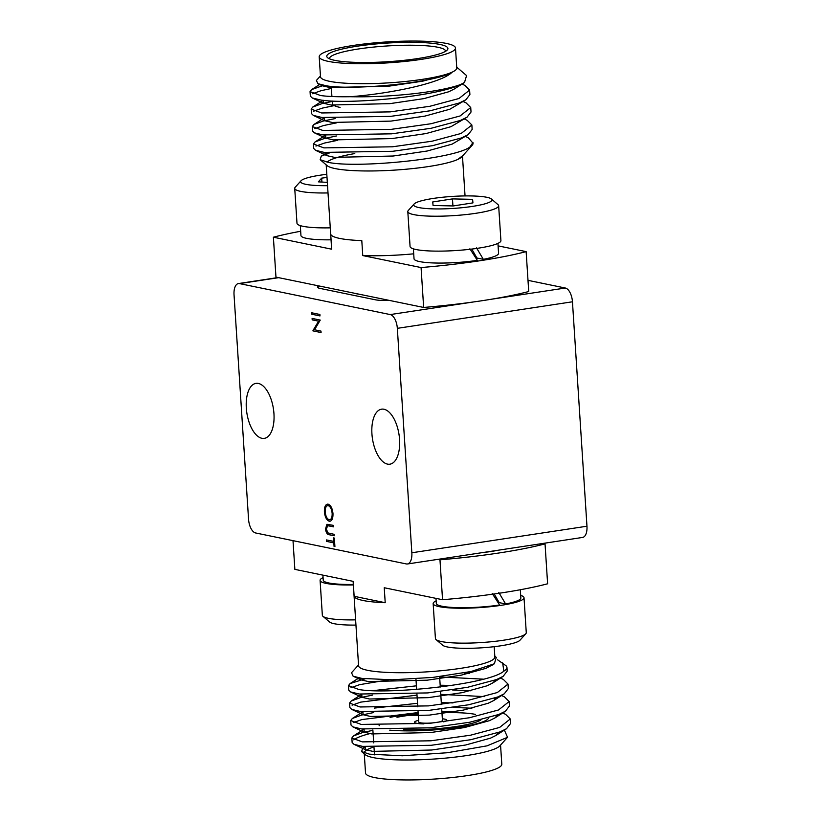 <?xml version="1.0" encoding="UTF-8"?>
<svg xmlns="http://www.w3.org/2000/svg" width="821" height="821" viewBox="0 0 821 821"><rect width="100%" height="100%" fill="white"/><g stroke="black" fill="none" stroke-linecap="round" stroke-linejoin="round"><path stroke-width="1.23" d="M445.546 51.313A58.168 8.928 -3.7 0 0 445.546 51.138A58.168 8.928 -3.7 0 0 437.85 47.259A58.168 8.928 -3.7 0 0 372.272 47.218A58.168 8.928 -3.7 0 0 329.457 58.65A58.168 8.928 -3.7 0 0 329.478 58.814M439.882 44.437A60.692 9.318 176.3 0 1 447.271 49.978A60.692 9.318 176.3 0 1 398.626 60.867A60.692 9.318 176.3 0 1 334.804 60.364A60.692 9.318 176.3 0 1 327.6 57.716A60.692 9.318 176.3 0 1 366.946 44.898A60.692 9.318 176.3 0 1 439.882 44.437M319.205 56.803A68.276 10.478 -3.7 0 0 328.236 61.359A68.276 10.478 -3.7 0 0 405.215 61.411A68.276 10.478 -3.7 0 0 455.481 47.998A68.276 10.478 -3.7 0 0 446.45 43.441A68.276 10.478 -3.7 0 0 369.471 43.39A68.276 10.478 -3.7 0 0 319.205 56.803L320.498 76.753A68.276 10.478 -3.7 0 0 329.529 81.31A68.276 10.478 -3.7 0 0 393.844 82.5A68.276 10.478 -3.7 0 0 452.217 72.115L447.578 74.321L422.671 81.187L388.672 86.195L329.929 87.549L322.427 85.815L321.093 84.768M320.447 75.943L316.403 80.427L317.891 83.691L326.317 85.784C352.835 90.526 435.479 82.931 452.217 72.115C441.441 83.321 388.908 93.82 350.3 96.714A79.658 12.233 -3.7 0 0 460.612 84.512C436.659 96.55 348.443 104.719 320.795 100.018L312.206 97.945L310.338 96.119L310.051 91.624L320.498 95.513C327.425 96.519 337.359 96.919 350.3 96.714M312.555 93.717L321.196 90.659L331.386 88.463M322.366 85.784L311.662 89.581L310.051 91.624M471.859 124.977L472.157 129.482L468.114 134.706L461.494 137.928L432.421 145.697L392.736 151.29L324.182 152.388L315.592 150.315L313.725 148.488L313.437 143.993L323.885 147.883L392.448 146.795L432.123 141.202L461.207 133.433L471.859 124.977L467.2 120.338L464.286 118.963M315.941 146.087L324.582 143.028L337.544 140.35M336.353 136.009L324.285 138.523L315.048 141.951L313.437 143.993M470.731 107.53L471.028 112.025L466.985 117.249L460.365 120.471L431.292 128.24L391.607 133.833L323.053 134.931L314.464 132.858L312.596 131.032L312.308 126.537L322.756 130.426L391.319 129.338L430.994 123.745L460.078 115.977L470.731 107.53L466.071 102.882L463.157 101.517M314.812 128.63L323.453 125.572L336.415 122.893M335.225 118.552L323.156 121.067L313.92 124.494L312.308 126.537M469.602 90.074L469.899 94.569L465.856 99.793L459.237 103.015L430.163 110.784L390.478 116.377L321.924 117.475L313.335 115.402L311.467 113.575L311.18 109.08L321.627 112.97L390.191 111.882L429.865 106.289L458.949 98.52L469.602 90.074L464.943 85.425L462.028 84.06M313.684 111.174L322.325 108.115L334.28 105.611M332.228 101.414L322.027 103.61L312.791 107.038L311.18 109.08M472.988 142.433L469.971 146.959A79.658 12.233 -3.7 0 0 472.208 145.225A79.658 12.233 -3.7 0 0 473.05 143.264L468.329 137.795L465.415 136.419M354.785 153.568A68.276 10.478 -3.7 0 0 327.056 162.158M469.971 146.959C454.331 159.048 357.207 168.408 328.472 162.425L320.159 159.685L327.076 165.606A68.276 10.478 -3.7 0 0 335.173 168.592A68.276 10.478 -3.7 0 0 399.488 169.773A68.276 10.478 -3.7 0 0 457.861 159.397A68.276 10.478 -3.7 0 0 461.689 156.903L457.861 159.397L463.075 155.374L472.208 145.225M320.159 159.685L321.247 156.175L329.385 152.973M326.194 164.857L331.622 248.825A68.276 10.478 -3.7 0 0 331.684 249.194L330.719 234.231A68.276 10.478 -3.7 0 0 339.689 238.418A68.276 10.478 -3.7 0 0 361.794 240.615L362.759 255.577A68.276 10.478 -3.7 0 0 413.702 253.822M353.728 293.087A53.108 8.148 -3.7 0 0 356.53 293.785A53.108 8.148 -3.7 0 0 359.978 294.37M476.529 247.891L483.343 259.333L477.894 258.215A32.871 5.049 176.3 0 1 476.211 258.553M441.708 708.985L442.457 720.448A11.884 1.827 176.3 0 1 433.704 722.788A11.884 1.827 176.3 0 1 420.301 722.778A11.884 1.827 176.3 0 1 418.731 721.987L418.043 711.304M443.751 721.803A16.061 2.463 176.3 0 0 446.614 720.181L446.614 720.181A16.061 2.463 176.3 0 0 444.489 719.114A16.061 2.463 176.3 0 0 442.345 718.796A16.061 2.463 176.3 0 1 444.489 719.083A16.061 2.463 176.3 0 1 446.614 720.161A16.061 2.463 176.3 0 1 443.586 721.823M423.923 723.865A16.061 2.463 176.3 0 1 416.688 723.301A16.061 2.463 176.3 0 1 414.564 722.234A16.061 2.463 176.3 0 1 418.628 720.304A16.061 2.463 176.3 0 0 414.564 722.254A16.061 2.463 176.3 0 0 416.688 723.322A16.061 2.463 176.3 0 0 423.657 723.886M379.446 725.651A51.846 7.964 176.3 0 1 378.861 724.563L378.861 724.543A51.846 7.964 176.3 0 0 379.466 725.651M397.138 717.246A51.846 7.964 176.3 0 1 418.228 714.249M441.955 712.72A51.846 7.964 176.3 0 1 475.472 714.414M396.984 717.256A51.846 7.964 176.3 0 1 418.228 714.229M441.955 712.7A51.846 7.964 176.3 0 1 475.462 714.393M390.078 717.369A58.168 8.928 176.3 0 1 418.166 713.264M441.893 711.725A58.168 8.928 176.3 0 1 455.552 711.561M503.827 730.433L504.689 730.834L507.552 737.289L499.784 745.92A68.276 10.478 176.3 0 1 445.064 758.163A68.276 10.478 176.3 0 1 373.268 757.609A68.276 10.478 176.3 0 1 365.16 754.622L361.609 751.584L362.636 748.28L365.735 746.771M500.553 745.058L501.795 764.197A68.276 10.478 176.3 0 1 451.529 777.61A68.276 10.478 176.3 0 1 374.55 777.559A68.276 10.478 176.3 0 1 365.519 773.002L364.278 753.873M507.552 737.289L487.089 745.837L447.209 752.754L402.393 755.772L369.542 754.181L361.609 751.584M364.226 752.908A68.276 10.478 176.3 0 1 372.765 747.326M372.898 730.331L362.697 732.527L353.461 735.955L351.85 737.997L362.297 741.886L430.861 740.799L470.536 735.206L499.62 727.437L510.272 718.991L505.613 714.342L502.698 712.977M510.272 718.991L510.57 723.486L506.526 728.709L499.907 731.932L470.833 739.7L431.148 745.294L362.595 746.392L354.005 744.319L352.137 742.492L351.85 737.997M358.91 689.527C389.195 694.843 489.449 684.18 503.868 671.147A79.658 12.233 176.3 0 0 506.947 667.452L507.183 671.116L503.14 676.34L496.52 679.562L467.447 687.331L427.762 692.924L359.208 694.022L350.618 691.949L348.751 690.122L348.463 685.627L358.91 689.527M497.577 659.797L505.859 665.615A79.658 12.233 176.3 0 1 506.947 667.452M372.508 695.1L360.44 697.624L351.203 701.042L349.592 703.084L360.039 706.973L428.603 705.886L468.278 700.292L497.362 692.524L508.014 684.078L503.355 679.429L500.441 678.064M508.014 684.078L508.312 688.573L504.268 693.796L497.649 697.019L468.575 704.787L428.89 710.381L360.337 711.479L351.747 709.406L349.879 707.579L349.592 703.084M373.637 712.556L361.568 715.07L352.332 718.498L350.721 720.54L361.168 724.43L429.732 723.342L469.407 717.749L498.491 709.98L509.143 701.534L504.484 696.885L501.569 695.52M509.143 701.534L509.441 706.029L505.397 711.253L498.778 714.475L469.704 722.244L430.019 727.837L361.466 728.935L352.876 726.862L351.008 725.035L350.721 720.54M469.612 673.323L464.029 672.963M365.088 678.823L350.074 683.585L348.463 685.627M350.967 687.721L359.608 684.663L388.466 679.85M439.635 676.915L483.364 679.162M470.741 690.779L452.248 689.938M352.096 705.177L360.737 702.119L416.996 695.12M440.764 694.361L484.493 696.619M494.324 698.25L496.1 698.63M471.87 708.236L453.377 707.394M353.225 722.634L361.866 719.576L418.125 712.566M495.453 715.696L497.228 716.086M494.201 646.691L494.858 656.964A68.276 10.478 176.3 0 1 444.602 670.377A68.276 10.478 176.3 0 1 367.623 670.326A68.276 10.478 176.3 0 1 358.582 665.78L353.122 581.34M351.532 672.738L353.112 676.196L361.835 678.392L392.192 679.809L432.924 677.397L471.121 671.506L494.365 663.758L496.264 657.385L494.806 656.143M525.789 633.761L519.95 640.247A39.203 6.014 176.3 0 1 497.116 646.322A39.203 6.014 176.3 0 1 442.663 645.244L436.033 639.569A45.524 6.989 -3.7 0 0 499.271 640.821A45.524 6.989 -3.7 0 0 525.789 633.761A45.524 6.989 -3.7 0 0 526.271 632.642L524.014 597.729A45.524 6.989 -3.7 0 0 520.688 595.379M437.819 559.378L439.974 559.819A160.588 24.651 176.3 0 0 545.041 543.892L547.617 583.793A160.588 24.651 176.3 0 1 442.55 599.72L384.238 587.744L385.213 602.706A68.276 10.478 176.3 0 1 363.108 600.5A68.276 10.478 176.3 0 1 354.138 596.313L353.163 581.35L294.862 569.374L293.005 540.649M436.146 600.849A45.524 6.989 -3.7 0 0 433.16 603.609A45.524 6.989 -3.7 0 0 497.013 605.908A45.524 6.989 -3.7 0 0 524.014 597.729M498.819 592.526L505.633 603.969A42.364 6.506 -3.7 0 0 520.853 597.934L520.329 589.745M435.992 598.376L436.31 603.404A42.364 6.506 -3.7 0 0 441.924 606.226A42.364 6.506 -3.7 0 0 499.62 604.995L492.179 593.419M322.91 575.131L323.238 580.17A42.364 6.506 -3.7 0 0 325.968 582.233A42.364 6.506 -3.7 0 0 353.328 584.439M383.971 409.248A27.822 13.444 81.4 0 1 399.355 437.09A27.822 13.444 81.4 0 1 389.913 464.183A27.822 13.444 81.4 0 1 387.522 464.111A27.822 13.444 81.4 0 1 372.139 436.269A27.822 13.444 81.4 0 1 381.58 409.176A27.822 13.444 81.4 0 1 383.971 409.248M258.358 383.438A27.822 13.444 81.4 0 1 273.742 411.28A27.822 13.444 81.4 0 1 264.3 438.373A27.822 13.444 81.4 0 1 261.909 438.301A27.822 13.444 81.4 0 1 246.526 410.449A27.822 13.444 81.4 0 1 255.967 383.366A27.822 13.444 81.4 0 1 258.358 383.438M468.699 206.933A39.203 6.014 -3.7 0 0 491.41 198.99A39.203 6.014 -3.7 0 0 436.967 197.912A39.203 6.014 -3.7 0 0 414.133 203.988A39.203 6.014 -3.7 0 0 429.167 208.719A39.203 6.014 -3.7 0 0 468.699 206.933M491.41 198.99L498.039 204.675A45.524 6.989 176.3 0 1 498.655 205.722A45.524 6.989 176.3 0 1 471.665 213.891A45.524 6.989 176.3 0 1 407.811 211.592A45.524 6.989 176.3 0 1 408.294 210.474L414.133 203.988M300.312 225.621L300.948 235.535A42.364 6.506 -3.7 0 0 303.688 237.597A42.364 6.506 -3.7 0 0 331.037 239.804M498.655 205.722L500.913 240.635A45.524 6.989 176.3 0 1 473.922 248.804A45.524 6.989 176.3 0 1 410.069 246.505L407.811 211.592M471.767 249.081L476.919 258.02L477.894 258.215M413.384 248.855L414.03 258.769A42.364 6.506 -3.7 0 0 419.634 261.591A42.364 6.506 -3.7 0 0 477.34 260.36L469.899 248.784M317.696 287.566A20.227 3.11 176.3 0 1 320.416 286.242M389.4 300.414A20.227 3.11 176.3 0 1 375.351 299.788L320.077 288.428A20.227 3.11 176.3 0 1 317.399 287.083A20.227 3.11 176.3 0 1 318.671 285.882M527.995 280.351L565.361 288.027A12.643 6.106 81.4 0 1 572.453 301.789L586.964 526.22A12.643 6.106 81.4 0 1 582.582 537.437L407.462 563.976A12.643 6.106 81.4 0 1 406.374 563.945L255.639 532.973A12.643 6.106 81.4 0 1 248.547 519.211L234.036 294.78A12.643 6.106 81.4 0 1 238.418 283.563A12.643 6.106 81.4 0 1 239.506 283.604L390.242 314.576A12.643 6.106 81.4 0 1 397.333 328.338L411.844 552.769A12.643 6.106 81.4 0 1 407.462 563.976M483.343 259.333A42.364 6.506 -3.7 0 0 498.573 253.299L497.926 243.385M330.268 227.848A45.524 6.989 176.3 0 1 296.986 223.271L294.729 188.358A45.524 6.989 176.3 0 1 295.211 187.239L301.05 180.753A39.203 6.014 -3.7 0 0 327.538 185.679M328.01 192.935A45.524 6.989 176.3 0 1 294.729 188.358M333.747 541.429L333.521 537.899L334.363 538.073L334.917 546.591L334.075 546.417L333.849 542.886L326.522 541.378L326.419 539.92L333.86 541.408L333.634 537.919M328.102 504.176C330.75 505.161 332.382 508.261 332.977 513.484C333.11 518.718 331.869 521.294 329.252 521.232C326.594 520.227 324.983 517.107 324.398 511.852C324.285 506.701 325.526 504.135 328.102 504.176L327.322 504.156M330.063 521.263L329.354 521.212C326.707 520.216 325.085 517.086 324.511 511.832L324.398 511.852M312.196 319.862L312.103 318.404L320.262 320.087L314.546 329.775L320.98 331.099L321.073 332.556L312.904 330.873L318.61 321.175L312.196 319.862L312.216 318.425M333.634 526.805L327.661 525.686L326.348 529.114L327.948 532.901L334.116 534.327L334.209 535.785L329.283 534.769C327.322 534.676 326.07 532.757 325.516 529.022L326.912 524.311L333.542 525.389L333.634 526.846L327.589 525.697M334.209 535.744L329.395 534.748C327.435 534.656 326.173 532.747 325.619 529.011L327.127 524.25M311.734 312.791L319.903 314.474L319.995 315.931L311.826 314.248L311.734 312.791M326.799 174.309A39.203 6.014 -3.7 0 0 301.05 180.753M334.906 546.55L334.075 546.417M334.188 546.396L333.849 542.886M333.952 542.866L326.522 541.378M326.625 541.357L326.532 539.951M330.114 521.253L329.354 521.212M324.511 511.832C324.398 506.68 325.629 504.125 328.215 504.166M321.073 332.515L312.904 330.873M312.996 330.524L318.61 321.175M318.712 321.165L312.298 319.841M319.995 315.89L311.826 314.248M311.939 314.238L311.847 312.822M433.078 205.486L453.192 205.948L472.947 202.879L472.588 199.349L452.474 198.898L432.718 201.966L433.078 205.486M327.004 177.469L321.668 178.126L318.374 181.852L327.322 182.375M329.262 519.755C331.366 519.744 332.361 517.62 332.259 513.371C331.787 509.061 330.473 506.475 328.308 505.623L327.641 505.603M329.847 519.785L329.159 519.775C331.253 519.765 332.248 517.64 332.146 513.382C331.674 509.071 330.36 506.495 328.205 505.633L327.692 505.592M452.925 205.938L452.474 198.898M472.814 202.9L472.588 199.349M321.924 182.057L321.668 178.126M494.211 593.973L499.189 602.614L505.633 603.969M328.308 505.623L328.205 505.633C326.111 505.644 325.126 507.758 325.239 511.965C325.67 516.306 326.984 518.913 329.159 519.775M323.074 577.615A45.524 6.989 -3.7 0 0 320.087 580.365A45.524 6.989 -3.7 0 0 353.358 584.942M320.087 580.365L322.345 615.278A45.524 6.989 -3.7 0 0 322.961 616.325A45.524 6.989 -3.7 0 0 355.616 619.855M433.16 603.609L435.417 638.522A45.524 6.989 -3.7 0 0 436.033 639.569M545.041 543.892L542.886 543.451M483.117 552.512A32.871 5.049 -3.7 0 0 497.577 550.316M439.974 559.819L442.55 599.72M354.138 596.313L385.213 602.706M355.955 625.079A39.203 6.014 176.3 0 1 329.59 622.01L322.961 616.325M502.626 662.855L503.868 671.147M362.625 748.28L365.16 746.669L365.355 749.645L372.857 751.379L431.6 750.025L465.599 745.016L490.506 738.151L495.966 735.442L499.332 732.158M353.461 735.955L364.031 729.212L364.226 732.188L371.728 733.923L430.471 732.568L464.47 727.56L489.378 720.694L494.837 717.995L498.203 714.701M453.038 702.909L441.308 702.684M417.52 703.289L374.284 708.092M352.332 718.498L362.903 711.756L363.098 714.732L370.599 716.466L429.342 715.112L463.342 710.103L488.249 703.238L493.708 700.539L497.074 697.245M451.909 685.453L440.179 685.227M416.391 685.833L373.155 690.635M351.203 701.042L361.774 694.299L361.969 697.275L369.471 699.01L428.213 697.655L462.213 692.647L487.12 685.781L492.579 683.082L495.946 679.788M359.475 677.992L360.84 679.819L368.342 681.553L427.084 680.198L461.084 675.201L485.991 668.325L492.795 664.661M353.8 739.854A79.658 12.233 176.3 0 1 369.789 733.635M488.608 717.831A58.168 8.928 176.3 0 1 452.084 728.176A58.168 8.928 176.3 0 1 389.729 730.156M481.044 719.801A51.846 7.964 176.3 0 1 403.542 729.725M480.983 719.812A51.846 7.964 176.3 0 1 403.87 729.705M300.671 231.255A160.588 24.651 -3.7 0 0 273.383 237.207L331.684 249.194M362.759 255.577L421.07 267.554A160.588 24.651 -3.7 0 0 526.138 251.626L498.09 245.869M421.07 267.554L423.657 307.454A160.588 24.651 -3.7 0 0 528.724 291.527L526.138 251.626M423.657 307.454L275.959 277.108L273.383 237.207M460.612 84.512L464.512 82.469L454.167 89.068L448.707 91.778L423.8 98.643L389.801 103.651L331.058 105.006L323.556 103.272L323.361 100.295L312.791 107.038M465.856 99.793L449.836 109.234L424.929 116.1L390.929 121.108L332.187 122.452L324.685 120.728L324.49 117.752L313.92 124.494M466.985 117.249L450.965 126.691L426.058 133.556L392.058 138.564L333.316 139.909L325.814 138.185L325.619 135.208L315.048 141.951M468.114 134.706L452.094 144.147L427.187 151.013L393.187 156.021L334.445 157.365L326.943 155.641L326.748 152.665L321.247 156.175M458.765 158.843L457.861 159.397M464.512 82.469L466.574 75.573L456.722 67.127M452.217 72.115A68.276 10.478 -3.7 0 0 456.774 67.948L455.481 47.998M332.197 101.014L332.361 103.538A58.168 8.928 -3.7 0 0 340.058 107.418M496.623 600.213A27.616 4.238 -3.7 0 0 497.731 599.987M390.242 314.576L472.999 302.036M490.886 299.316L565.361 288.027M239.506 283.604L278.668 277.662M397.333 328.338L572.453 301.789M411.844 552.769L586.964 526.22M499.435 602.696A30.141 4.628 176.3 0 1 498.337 602.922M415.939 678.823L416.627 689.353M416.914 693.848L417.756 706.809M372.867 729.931L373.709 742.882M373.996 747.387L374.479 754.868M358.531 664.959L351.532 672.727M238.418 283.563L278.114 277.549M350.074 683.585L358.982 677.9M365.355 749.645L354.005 744.319M495.966 735.442L506.526 728.709M364.226 732.188L352.876 726.862M494.837 717.995L505.397 711.253M363.098 714.732L351.747 709.406M493.708 700.539L504.268 693.796M361.969 697.275L350.618 691.949M492.579 683.082L503.14 676.34M360.84 679.819L353.112 676.196M491.451 665.626L494.365 663.758M439.625 676.668L440.292 687.033M440.579 691.528L441.421 704.49M465.045 195.921L462.469 156M312.206 97.945L323.556 103.272M313.335 115.402L324.685 120.728M314.464 132.858L325.814 138.185M315.592 150.315L326.943 155.641M322.427 85.815L317.891 83.691M319.78 84.399L311.662 89.581M331.91 96.509L331.253 86.379"/></g></svg>
